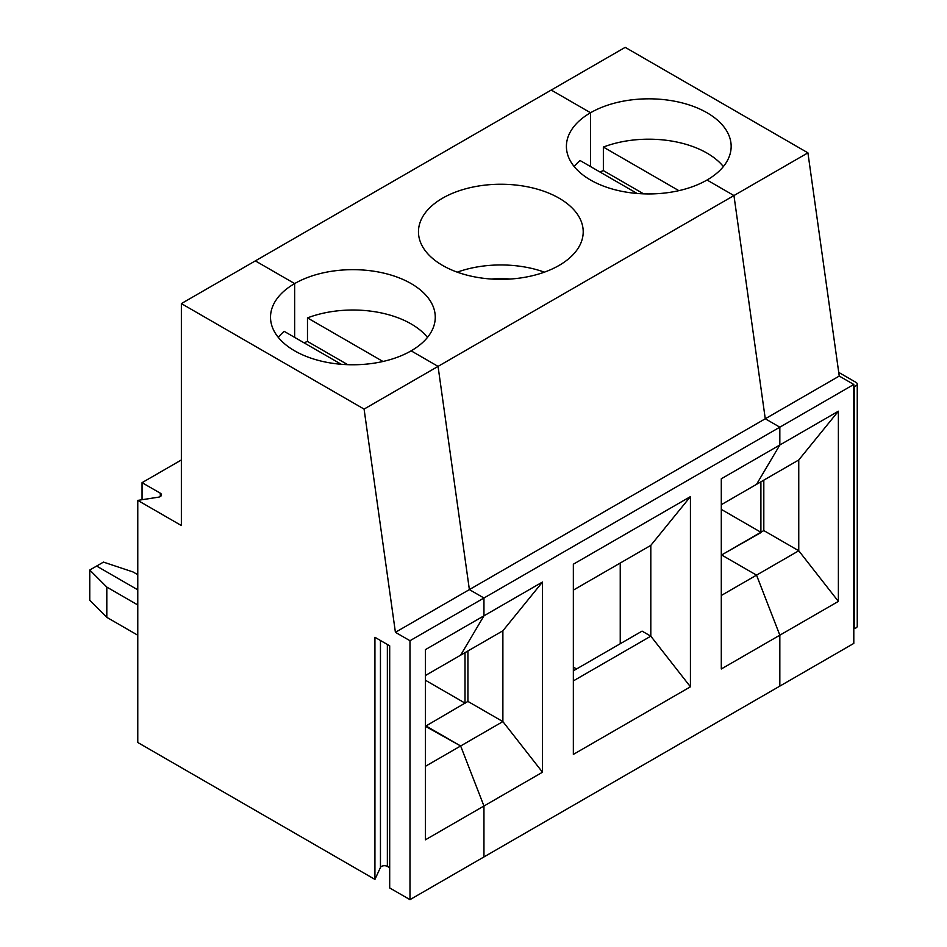 <?xml version="1.0" encoding="UTF-8"?>
<svg xmlns="http://www.w3.org/2000/svg" width="947" height="947" viewBox="0 0 947 947"><rect width="100%" height="100%" fill="white"/><g stroke="black" fill="none" stroke-linecap="round" stroke-linejoin="round"><path stroke-width="1.42" d="M838.734 372.408L856.041 382.399A4.119 2.379 180 0 1 857.248 384.08A4.119 2.379 180 0 1 854.194 386.376L853.803 386.435M857.248 384.08L857.248 626.204A4.119 2.379 180 0 1 854.194 628.5L853.803 628.559M807.921 152.846L839.243 376.066L765.271 418.775L733.949 195.555L707.03 180.013A82.377 47.551 180 0 0 731.155 146.383A82.377 47.551 180 0 0 680.301 102.442A82.377 47.551 180 0 0 590.537 112.752L551.225 90.06L625.198 47.35L807.921 152.846L733.949 195.555L707.03 180.013A82.377 47.551 -0 0 1 617.255 190.323A82.377 47.551 -0 0 1 566.413 146.383A82.377 47.551 -0 0 1 590.537 112.752L551.225 90.06L181.362 303.596L364.086 409.092L395.408 632.312L409.98 640.717L409.98 899.65L389.69 887.943L389.69 645.818L374.929 637.295L374.929 879.408L380.457 867.476A4.119 2.379 180 0 1 387.359 866.41L389.69 867.76M723.366 166.565A82.377 47.551 -0 0 0 603.357 147.069L603.357 170.602A82.377 47.551 -0 0 0 599.936 171.987M590.537 166.565L590.537 112.752L590.537 166.565M839.243 376.066L853.803 384.47L853.803 643.404L779.831 686.113L779.831 635.188L838.379 601.392L798.759 550.763L798.759 459.97L756.535 484.343L779.831 444.995L779.831 427.18L765.271 418.775L733.949 195.555L364.086 409.092M853.803 384.47L779.831 427.18L765.271 418.775L469.381 589.602L438.059 366.382L411.14 350.84A82.377 47.551 180 0 1 321.376 361.15A82.377 47.551 180 0 1 270.522 317.209A82.377 47.551 180 0 1 294.647 283.579A82.377 47.551 180 0 1 384.411 273.281A82.377 47.551 180 0 1 435.265 317.209A82.377 47.551 180 0 1 411.14 350.84L438.059 366.382L469.381 589.602L483.953 598.007L483.953 615.822L425.404 649.63L425.404 839.811L483.953 806.015L483.953 856.94L779.831 686.113L779.831 635.188L756.535 575.137L798.759 550.763L763.815 530.58L763.815 480.141M838.379 601.392L838.379 411.199L779.831 444.995L779.831 427.18L409.98 640.717M798.759 459.97L838.379 411.199M760.903 532.605L721.59 554.966L763.815 530.58M721.874 555.131L756.535 575.137L721.874 555.131M760.903 481.822L760.903 532.261L721.294 509.391M643.617 193.851L603.357 170.602M678.869 190.655L603.357 147.069M106.81 587.081L106.81 617.349L89.752 600.291L89.752 570.023L106.81 587.081L137.777 604.967M425.404 766.312L460.644 745.976L425.996 725.958L467.925 701.419L467.925 650.968M425.404 680.23L465.013 703.1L425.404 726.302L460.644 745.976L483.953 806.015L483.953 856.94L409.98 899.65M374.929 879.408L137.777 742.495L137.777 500.383L181.362 525.538L181.362 303.596M395.408 632.312L469.381 589.602L483.953 598.007L483.953 615.822L460.644 655.17L425.404 675.519M142.05 499.72L142.05 482.662L181.362 459.97M137.777 574.699L133.018 571.952L103.472 562.104L89.752 570.023M137.777 500.383L158.457 497.175A4.119 2.379 0 0 0 161.511 494.879A4.119 2.379 0 0 0 160.303 493.198L142.05 482.662M278.3 337.392A82.377 47.551 180 0 1 284.171 331.343L341.24 364.287M106.81 617.349L137.777 635.224M255.335 260.887L294.647 283.579L294.647 337.392L294.647 283.579L255.335 260.887M96.618 566.057L137.777 589.827L96.618 566.057M721.294 504.692L756.535 484.343L779.831 444.995L721.294 478.791L721.294 668.984L779.831 635.188L756.535 575.137L721.294 595.485M637.13 193.46L580.061 160.517A82.377 47.551 -0 0 0 574.19 166.565M573.349 670.819L642.078 631.128L650.814 636.171L650.814 545.377L573.349 590.111M620.238 643.747L620.238 563.039M510.149 279.045A58.69 33.879 -0 0 0 491.529 279.045M544.418 272.156A82.377 47.551 -0 0 0 457.247 272.156M559.085 198.172A82.377 47.551 -0 0 0 469.321 187.861A82.377 47.551 -0 0 0 418.467 231.802A82.377 47.551 -0 0 0 500.833 279.353A82.377 47.551 -0 0 0 583.21 231.802A82.377 47.551 -0 0 0 559.085 198.172M573.349 667.114L576.557 668.961M573.349 680.905L650.814 636.171L690.434 686.8L690.434 496.619L573.349 564.211L573.349 754.404L690.434 686.8M650.814 545.377L690.434 496.619M382.979 361.482L307.479 317.896A82.377 47.551 180 0 1 427.488 337.392M307.479 317.896L307.479 341.429A82.377 47.551 180 0 0 304.046 342.814M347.738 364.678L307.479 341.429M502.881 630.797L542.489 582.026L483.953 615.822L460.644 655.17L502.881 630.797L502.881 721.59L460.644 745.976L483.953 806.015L542.489 772.219L502.881 721.59L467.925 701.419M542.489 772.219L542.489 582.026M465.013 703.432L465.013 652.649M854.194 628.5L854.194 386.376M380.457 867.476L380.457 640.492M387.359 866.41L387.359 644.469M160.303 493.198L160.303 496.559"/></g></svg>

